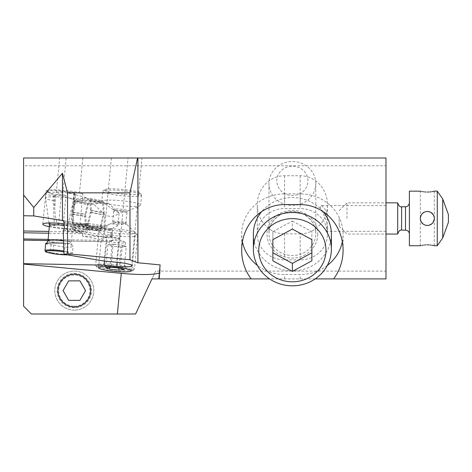 <?xml version="1.0" encoding="UTF-8"?>
<svg xmlns="http://www.w3.org/2000/svg" width="472" height="472" viewBox="0 0 472 472"><rect width="100%" height="100%" fill="white"/><g stroke="black" fill="none" stroke-linecap="round" stroke-linejoin="round"><path stroke-width="0.35" stroke-dasharray="2.36 1.77" d="M385.99 157.99L23.6 157.99L23.6 165.79L385.99 165.79L385.99 157.99M125.764 157.99L59.625 157.99L125.764 157.99M385.99 271.105L385.99 278.905L151.954 278.905L155.595 271.105L385.99 271.105L385.99 165.79M385.99 218.447L385.99 231.321L385.99 218.447M23.6 165.79L23.6 306.21L31.4 314.01L135.588 314.01L155.595 271.105M300.18 233.852A29.057 27.305 -90 0 0 327.479 204.795A29.057 27.305 -90 0 0 300.18 175.737L284.575 175.737A29.057 27.305 -90 0 0 257.269 204.795A29.057 27.305 -90 0 0 284.575 233.852L300.18 233.852L300.18 259.871A27.305 25.659 180 0 0 327.479 234.218A27.305 25.659 180 0 0 300.18 208.559L284.575 208.559A27.305 25.659 180 0 0 257.269 234.218A27.305 25.659 180 0 0 284.575 259.871L300.18 259.871M74.311 306.989A16.384 16.384 0 0 1 57.926 290.61A16.384 16.384 0 0 1 74.311 274.226A16.384 16.384 0 0 1 90.689 290.61A16.384 16.384 0 0 1 74.311 306.989M23.6 240.266L108.654 241.794L106.879 241.623L104.542 261.104M160.12 264.904L160.12 271.913A39.005 5.068 5.5 0 1 160.12 271.978A39.005 5.068 5.5 0 1 159.371 272.84M63.272 230.165L106.743 237.54L103.923 261.046M64.204 222.129L112.371 230.301L111.775 236.46C111.498 237.375 110.413 237.794 108.519 237.705L106.743 237.54M112.371 230.301C112.778 229.699 111.793 229.085 109.41 228.466L119.811 229.445A15.6 2.03 5.5 0 1 135.411 232.95A15.6 2.03 5.5 0 1 135.405 232.985A15.6 2.03 5.5 0 1 119.947 233.534L117.174 262.296M63.525 220.666L109.87 228.531L63.62 220.701M23.629 240.266L108.654 241.794C111.115 241.629 112.194 241.21 111.911 240.543L112.501 234.383C112.413 233.451 111.445 232.838 109.604 232.56L79.662 227.002A18.915 2.46 -174.5 0 0 64.263 223.811M112.501 234.383L110.837 234.354L109.604 232.56L119.947 233.534M49.3 226.707A18.915 2.46 -174.5 0 0 62.835 228.59L81.45 232.041L82.712 233.846L48.704 233.227M82.848 193.892L79.455 193.26A14.821 1.923 -174.5 0 0 64.281 191.697A14.821 1.923 -174.5 0 0 56.286 192.635A14.821 1.923 -174.5 0 0 62.634 194.847L66.027 195.479A18.915 2.46 5.5 0 1 45.99 191.089A18.915 2.46 5.5 0 1 62.18 190.204A18.915 2.46 5.5 0 1 82.848 193.892L79.662 227.002M66.027 195.479L62.835 228.59M120.33 238.466L110.619 236.667L82.488 236.153L103.51 240.053A16.384 2.13 5.5 0 1 101.321 238.749A16.384 2.13 5.5 0 1 117.628 238.183A16.384 2.13 5.5 0 1 120.33 238.466L128.083 157.99M110.837 234.354L110.619 236.667M106.879 241.623L48.026 240.555M82.488 236.153L82.712 233.846M111.41 157.99L103.51 240.053M315.166 278.905L269.589 278.905M327.32 265.441A42.905 40.321 0 0 1 300.18 274.533L284.575 274.533A42.905 40.321 0 0 1 257.429 265.441M242.419 241.723A42.905 40.321 0 0 1 241.67 234.218A42.905 40.321 0 0 1 284.575 193.898L284.575 204.565M158.793 278.905L159.453 278.905L158.793 278.905M284.575 193.898L300.18 193.898A42.905 40.321 0 0 1 343.085 234.218A42.905 40.321 0 0 1 342.336 241.723M327.444 218.447L326.948 214.494L325.875 211.019L324.293 208.211L322.299 206.199L320.759 205.574L320.093 206.034L320.252 207.355L325.485 218.447C326.819 222.029 327.485 225.168 327.479 227.864L327.267 230.206L326.854 231.268L326.577 230.914L327.444 218.447M99.858 228.023A1.558 0.867 100.2 0 1 98.76 229.239A1.558 0.867 100.2 0 1 98.601 229.18L94.435 226.796L93.999 228.271L99.02 231.15A1.558 0.867 -79.8 0 0 99.179 231.209A1.558 0.867 -79.8 0 0 100.276 229.988L103.987 214.66A3.9 2.165 -79.8 0 0 104.159 213.657A3.9 2.165 -79.8 0 0 104.176 212.677L103.515 201.874A1.558 0.867 -79.8 0 0 102.896 200.818A1.558 0.867 -79.8 0 0 102.766 200.812L88.636 202.146A1.558 0.867 -79.8 0 0 87.674 203.373L85.001 214.489A3.9 2.165 -79.8 0 0 84.818 216.471L85.756 231.357A1.558 0.867 -79.8 0 0 86.37 232.413A1.558 0.867 -79.8 0 0 86.813 232.301L92.459 228.418L92.288 226.997L87.609 230.218A1.558 0.867 100.2 0 1 87.161 230.336A1.558 0.867 100.2 0 1 86.547 229.28L85.733 216.382A3.9 2.165 100.2 0 1 85.916 214.4L88.211 204.848A1.558 0.867 100.2 0 1 89.173 203.621L101.94 202.417A1.558 0.867 100.2 0 1 102.076 202.423A1.558 0.867 100.2 0 1 102.689 203.479L103.256 212.766A3.9 2.165 100.2 0 1 103.238 213.745A3.9 2.165 100.2 0 1 103.073 214.748L99.858 228.023L87.09 225.734L90.305 212.459A3.9 2.165 -79.8 0 0 90.471 211.45A3.9 2.165 -79.8 0 0 90.488 210.471L89.922 201.19A1.558 0.867 -79.8 0 0 89.308 200.128A1.558 0.867 -79.8 0 0 89.173 200.128L76.405 201.332A1.558 0.867 -79.8 0 0 75.443 202.559L73.148 212.111A3.9 2.165 -79.8 0 0 72.965 214.093L73.774 226.991A1.558 0.867 -79.8 0 0 74.393 228.047A1.558 0.867 -79.8 0 0 74.836 227.929L79.52 224.707L92.288 226.997M94.435 226.796L81.668 224.507L85.833 226.89A1.558 0.867 -79.8 0 0 85.992 226.949A1.558 0.867 -79.8 0 0 87.09 225.734M79.52 224.707L79.691 226.129L92.459 228.418M79.691 226.129L74.045 230.012A1.558 0.867 100.2 0 1 73.602 230.124A1.558 0.867 100.2 0 1 72.983 229.067L72.051 214.182A3.9 2.165 100.2 0 1 72.228 212.199L74.906 201.078A1.558 0.867 100.2 0 1 75.868 199.851L89.999 198.517A1.558 0.867 100.2 0 1 90.128 198.523A1.558 0.867 100.2 0 1 90.748 199.585L91.403 210.388A3.9 2.165 100.2 0 1 91.391 211.367A3.9 2.165 100.2 0 1 91.22 212.37L87.509 227.699A1.558 0.867 100.2 0 1 86.411 228.914A1.558 0.867 100.2 0 1 86.252 228.855L81.231 225.982L93.999 228.271M81.231 225.982L81.668 224.507M107.634 188.971A17.942 2.33 -174.5 0 0 104.631 189.685A17.942 2.33 -174.5 0 0 115.764 193.255A17.942 2.33 -174.5 0 0 136.986 194.423A17.942 2.33 -174.5 0 0 140.042 193.095A17.942 2.33 -174.5 0 0 132.49 190.735A17.942 2.33 -174.5 0 0 107.634 188.971M104.631 189.685L102.949 191.054A19.505 2.537 -174.5 0 1 106.212 190.275A19.505 2.537 5.5 0 1 133.228 192.192A19.505 2.537 5.5 0 1 141.441 194.759A19.505 2.537 5.5 0 1 141.576 195.107A19.505 2.537 5.5 0 1 138.113 196.199A19.505 2.537 -174.5 0 1 116.248 195.101A19.505 2.537 -174.5 0 1 102.748 191.367L101.787 201.373A19.505 2.537 5.5 0 1 105.244 200.281A19.505 2.537 5.5 0 1 127.11 201.379A19.505 2.537 5.5 0 1 140.609 205.113A19.505 2.537 5.5 0 1 140.048 205.639A19.505 2.537 5.5 0 1 137.151 206.205A19.505 2.537 5.5 0 1 117.434 205.385A19.505 2.537 5.5 0 1 102.235 201.998A19.505 2.537 5.5 0 1 101.787 201.373M102.949 191.054A19.505 2.537 -174.5 0 0 102.748 191.367M134.231 236.519A19.505 2.537 5.5 0 1 112.365 235.422A19.505 2.537 5.5 0 1 98.866 231.687A19.505 2.537 5.5 0 1 99.144 231.321A19.505 2.537 5.5 0 1 102.33 230.596A19.505 2.537 5.5 0 1 122.726 231.504A19.505 2.537 5.5 0 1 137.494 235.009A19.505 2.537 5.5 0 1 137.694 235.428A19.505 2.537 5.5 0 1 134.231 236.519M99.09 264.19A19.505 2.537 5.5 0 1 126.112 266.108A19.505 2.537 5.5 0 1 134.455 269.022A19.505 2.537 5.5 0 1 134.26 269.335A19.505 2.537 5.5 0 1 130.998 270.114A19.505 2.537 -174.5 0 1 110.359 269.176A19.505 2.537 -174.5 0 1 95.769 265.63A19.505 2.537 -174.5 0 1 95.633 265.282A19.505 2.537 -174.5 0 1 99.09 264.19M100.223 265.966A17.942 2.33 5.5 0 1 125.08 267.73A17.942 2.33 5.5 0 1 132.573 270.698A17.942 2.33 5.5 0 1 129.57 271.412A17.942 2.33 5.5 0 1 110.584 270.556A17.942 2.33 5.5 0 1 97.161 267.288A17.942 2.33 5.5 0 1 100.223 265.966M120.136 268.196L122.36 245.098L126.278 246.561L124.053 269.659M126.278 246.561L121.038 247.051L119.015 268.078M121.038 247.051L111.882 246.089L109.834 267.335M111.882 246.089L107.958 244.626L105.734 267.724M107.958 244.626L113.197 244.13L110.973 267.229M113.197 244.13L122.36 245.098M124.319 245.829A7.995 1.038 -174.5 0 0 117.782 244.614A7.995 1.038 -174.5 0 0 110.578 244.378A7.995 1.038 -174.5 0 0 109.162 244.826A7.995 1.038 -174.5 0 0 109.923 245.357A7.995 1.038 -174.5 0 0 116.46 246.567A7.995 1.038 -174.5 0 0 123.658 246.803A7.995 1.038 -174.5 0 0 125.08 246.36A7.995 1.038 -174.5 0 0 124.319 245.829M110.95 240.525A7.995 1.038 5.5 0 1 118.484 240.803A7.995 1.038 5.5 0 1 124.95 242.083A7.995 1.038 5.5 0 1 125.452 242.508A7.995 1.038 5.5 0 1 124.03 242.956A7.995 1.038 5.5 0 1 115.068 242.508A7.995 1.038 5.5 0 1 109.534 240.974A7.995 1.038 5.5 0 1 110.1 240.655A7.995 1.038 5.5 0 1 110.95 240.525M45.666 243.617L46.598 244.071L53.655 244.897C60.168 246.791 65.903 247.546 70.853 247.157L73.077 246.355L72.192 245.422L67.82 243.564L63.62 243.092M49.176 223.875A12.113 1.54 -174.7 0 0 54.345 225.533L58.569 224.772L61.997 224.796A15.6 1.982 -174.7 0 0 74.187 225.044A15.6 1.982 -174.7 0 0 76.163 223.457L87.491 225.492L87.633 223.952A0.779 0.643 84.6 0 1 88.199 223.285L74.033 224.625A0.779 0.643 -95.4 0 1 74.181 224.631L87.585 227.038A0.779 0.643 -95.4 0 1 88.152 227.923L88.01 229.463L95.84 230.867L103.816 226.985L104.949 214.672L94.347 204.748C94.618 203.509 99.338 203.06 108.513 203.414L119.115 213.338C114.106 216.884 109.386 217.332 104.949 214.672M61.997 224.796L73.325 226.825L73.467 225.286A0.779 0.643 -95.4 0 1 74.033 224.625M108.513 203.414L89.226 199.957L75.06 201.29A3.9 3.204 -95.4 0 1 72.623 199.237L61.242 195.963L54.309 194.989C49.466 193.42 47.513 192.133 48.457 191.13C50.132 189.39 64.139 190.499 73.803 193.148L74.977 193.461L74.458 193.508L73.278 206.317L71.744 215.686C71.343 220.459 71.673 223.044 72.735 223.439L76.163 223.457M75.06 201.29L94.347 204.748M119.115 213.338L117.982 225.651C114.436 223.492 110.649 223.374 106.601 225.297L103.816 226.985M117.982 225.651L110.005 229.528C102.625 229.239 98.099 229.475 96.43 230.242L95.84 230.867M110.005 229.528L102.176 228.123L88.01 229.463M88.199 223.285A0.779 0.643 84.6 0 1 88.347 223.291L101.751 225.699A0.779 0.643 84.6 0 1 102.318 226.584L102.176 228.123M73.325 226.825L87.491 225.492M89.226 199.957A3.9 3.204 84.6 0 1 86.789 197.904L75.408 194.629L72.753 223.433L68.092 224.235A12.113 1.54 -174.7 0 0 53.224 223.002M75.408 194.629L73.762 193.78L74.458 193.508M86.789 197.904L72.623 199.237M55.348 195.314L54.793 196.187L54.368 200.806L54.687 208.069C55.307 217.84 56.599 223.409 58.569 224.772M54.793 196.187L53.678 195.986A18.137 2.307 5.3 0 1 45.908 193.355A18.137 2.307 5.3 0 1 46.085 193.072A18.137 2.307 5.3 0 1 74.263 194.045L75.378 194.246L74.977 193.461M75.378 194.246L74.954 198.865L73.833 198.665A18.137 2.307 -174.7 0 0 55.259 196.83A18.137 2.307 -174.7 0 0 45.483 197.975A18.137 2.307 -174.7 0 0 45.483 198.045A18.137 2.307 -174.7 0 0 53.253 200.606L54.345 225.533M73.278 206.317L74.954 198.865M54.368 200.806L53.253 200.606L53.678 195.986L54.309 194.989M339.185 218.447L339.185 226.247L339.185 218.447M346.985 218.447L346.985 202.848L346.985 218.447M397.689 202.848L397.689 234.047M409.395 245.753L409.395 191.142M409.395 218.447L409.395 202.848L409.395 218.447M434.334 217.857L434.205 216.978M434.169 216.837L433.414 214.937M430.901 212.394L428.836 211.586M428.446 211.515L426.552 211.468M420.346 217.781L421.992 213.893L425.632 211.639M426.782 211.45L427.337 211.427M437.261 191.142L437.261 245.753M420.422 191.172L420.717 191.243M421.284 191.378L422.487 191.62M423.484 191.779L424.505 191.909M425.691 192.01L427.337 192.063M428.983 192.01L430.169 191.909M431.19 191.779L432.187 191.62M433.39 191.378L433.957 191.243M434.252 191.172L434.358 218.447L432.682 223.002L429.042 225.256M442.718 198.942L442.718 237.953M420.34 219.037L420.469 219.917M420.499 220.052L420.753 220.884M420.764 220.925L421.071 221.61M423.13 224.064L425.862 225.315M426.228 225.38L427.337 225.468C430.93 225.681 433.267 223.339 434.358 218.447L434.323 217.716M420.422 245.723L420.717 245.652M421.284 245.517L422.487 245.275M423.484 245.115L424.505 244.986M425.691 244.885L427.337 244.832M428.983 244.885L430.169 244.986M431.19 245.115L432.187 245.275M433.39 245.517L433.957 245.652M434.252 245.723L434.328 219.091M429.066 211.645L428.617 211.544M429.254 211.692L430.145 212.011M431.284 212.642L431.721 212.966L431.284 212.642M433.455 215.008L433.62 215.309M429.608 225.091L430.187 224.867M430.576 224.678L431.066 224.395M431.296 224.247L431.732 223.923M432.116 223.592L432.517 223.185M432.889 222.743L433.225 222.271M434.181 220.017L434.246 219.698M428.647 211.55L429.06 211.639M429.62 211.81L430.175 212.028M433.815 215.745L433.939 216.052M434.323 217.745L434.358 218.442M426.942 211.438L426.511 211.474M426.228 211.515L425.608 211.645M422.564 213.303L422.157 213.71L422.558 213.303M420.493 216.884L420.428 217.197M420.346 217.804L420.316 191.142M425.608 225.25L426.057 225.35M423.437 224.288L421.343 222.105M426.027 225.345L425.614 225.256M423.39 224.253L422.953 223.934M422.552 223.586L422.157 223.185M421.791 222.749L421.461 222.288M448.4 214.548L448.4 222.347M74.311 306.21A15.6 15.6 0 0 0 89.91 290.61A15.6 15.6 0 0 0 74.311 275.005A15.6 15.6 0 0 0 58.705 290.61A15.6 15.6 0 0 0 74.311 306.21M74.311 310.11A19.505 19.505 0 0 1 54.805 290.61A19.505 19.505 0 0 1 74.311 271.105A19.505 19.505 0 0 1 93.81 290.61A19.505 19.505 0 0 1 74.311 310.11A19.505 19.505 0 0 0 93.81 290.61A19.505 19.505 0 0 0 74.311 271.105A19.505 19.505 0 0 0 54.805 290.61A19.505 19.505 0 0 0 74.311 310.11M74.311 273.447A17.163 17.163 0 0 1 91.468 290.61A17.163 17.163 0 0 1 74.311 307.773A17.163 17.163 0 0 1 57.147 290.61A17.163 17.163 0 0 1 74.311 273.447M85.568 290.61L79.939 300.357L68.676 300.357L63.047 290.61L68.676 280.858L79.939 280.858L85.568 290.61M307.98 180.853A15.6 14.662 180 0 0 292.375 166.191A15.6 14.662 180 0 0 276.775 180.853A15.6 14.662 180 0 0 292.375 195.514A15.6 14.662 180 0 0 307.98 180.853M315.78 183.519A23.405 21.989 0 0 1 292.375 205.515A23.405 21.989 0 0 1 268.975 183.519A23.405 21.989 0 0 1 292.375 161.53A23.405 21.989 0 0 1 315.78 183.519L315.78 233.552A23.405 21.989 0 0 1 292.375 255.541A23.405 21.989 0 0 1 268.975 233.552A23.405 21.989 0 0 1 292.375 211.556A23.405 21.989 0 0 1 315.78 233.552C316.122 221.976 304.989 211.379 292.363 211.674C279.754 211.391 268.633 221.982 268.975 233.552L268.975 183.519M323.09 211.621A39.005 36.651 180 0 0 261.665 211.621M253.37 234.218A39.005 36.651 180 0 0 292.375 270.869A39.005 36.651 180 0 0 331.385 234.218M272.875 252.803L272.875 260.81M272.875 239.646L272.875 231.64L272.875 239.646M272.875 231.64L292.375 221.061L292.375 229.062M292.375 221.061L311.88 231.64L311.88 239.646L311.88 231.64M311.88 252.803L311.88 260.81M119.811 229.445L116.649 262.243M63.702 230.106L108.519 237.705M111.775 236.46L64.41 228.424M81.45 232.041L48.864 231.451M79.455 193.26L82.848 157.99M111.911 240.543L48.138 239.387M66.18 157.99L62.634 194.847M284.575 278.905L284.575 274.533M300.18 278.905L300.18 274.533M300.18 193.898L300.18 204.565M284.575 233.852L284.575 259.871M284.575 175.737L284.575 208.559M300.18 175.737L300.18 208.559M160.12 271.978L159.453 278.905L160.12 271.913M85.833 226.89L98.601 229.18M90.305 212.459L103.073 214.748M90.488 210.471L103.256 212.766M89.922 201.19L102.689 203.479M89.173 200.128L101.94 202.417M76.405 201.332L89.173 203.621M75.443 202.559L88.211 204.848M73.148 212.111L85.916 214.4M72.965 214.093L85.733 216.382M73.774 226.991L86.547 229.28M74.836 227.929L87.609 230.218M74.045 230.012L86.813 232.301M72.983 229.067L85.756 231.357M72.051 214.182L84.818 216.471M72.228 212.199L85.001 214.489M74.906 201.078L87.674 203.373M75.868 199.851L88.636 202.146M89.999 198.517L102.766 200.812M90.748 199.585L103.515 201.874M91.403 210.388L104.176 212.677M91.22 212.37L103.987 214.66M87.509 227.699L100.276 229.988M86.252 228.855L99.02 231.15M126.596 211.261A7.41 0.962 5.5 0 1 119.103 210.949A7.41 0.962 5.5 0 1 113.327 209.662A7.41 0.962 5.5 0 1 114.472 209.007A7.41 0.962 5.5 0 1 123.57 209.538A7.41 0.962 5.5 0 1 127.7 211.043A7.41 0.962 5.5 0 1 126.596 211.261M114.985 210.465A6.632 0.861 5.5 0 1 122.419 210.837A6.632 0.861 5.5 0 1 127.009 212.105A6.632 0.861 5.5 0 1 125.829 212.477A6.632 0.861 5.5 0 1 118.395 212.105A6.632 0.861 5.5 0 1 113.805 210.831A6.632 0.861 5.5 0 1 114.985 210.465M124.797 223.185A6.632 0.861 5.5 0 1 117.363 222.813A6.632 0.861 5.5 0 1 112.773 221.545A6.632 0.861 5.5 0 1 113.953 221.173A6.632 0.861 5.5 0 1 121.387 221.545A6.632 0.861 5.5 0 1 125.977 222.813A6.632 0.861 5.5 0 1 124.797 223.185M113.38 222.271A7.186 0.932 5.5 0 1 120.903 222.601A7.186 0.932 5.5 0 1 126.343 223.893A7.186 0.932 5.5 0 1 125.139 224.454A7.186 0.932 5.5 0 1 116.555 223.97A7.186 0.932 5.5 0 1 112.206 222.536A7.186 0.932 5.5 0 1 113.38 222.271M53.159 253.635A0.779 0.431 100.2 0 1 52.917 252.933A12.484 1.587 -174.7 0 0 70.216 254.095A12.484 1.587 -174.7 0 0 72.428 253.405A12.484 1.587 -174.7 0 0 67.083 251.594A0.779 0.431 100.2 0 1 66.57 252.408L64.015 251.948A11.7 1.487 5.3 0 0 63.856 251.918M66.57 252.408A11.7 1.487 5.3 0 1 67.407 254.856M67.82 243.564L67.083 251.594L64.528 251.133A0.779 0.431 100.2 0 1 64.015 251.948M65.266 243.104L64.528 251.133A12.484 1.587 -174.7 0 0 63.832 251.015M45.017 250.661A12.484 1.587 -174.7 0 0 50.362 252.473A0.779 0.431 -79.8 0 0 50.669 253.198M51.1 244.443L50.362 252.473L52.917 252.933L53.655 244.897M48.032 240.496A11.7 1.487 -174.7 0 0 56.144 242.667A11.7 1.487 -174.7 0 0 69.26 243.286A11.7 1.487 -174.7 0 0 71.337 242.637A11.7 1.487 -174.7 0 0 63.549 240.508M49.412 225.533A11.7 1.487 -174.7 0 0 57.519 227.71A11.7 1.487 -174.7 0 0 70.641 228.324A11.7 1.487 -174.7 0 0 72.718 227.675A11.7 1.487 -174.7 0 0 64.316 225.463M58.593 224.772L61.242 195.963M102.318 226.584L88.152 227.923M101.751 225.699L87.585 227.038M88.347 223.291L74.181 224.631M73.467 225.286L87.633 223.952M55.867 195.26L54.687 208.069M68.092 224.235L73.833 198.665L74.263 194.045L73.803 193.148M401.595 206.748L401.595 230.147M405.495 206.748L405.495 230.147M317.733 234.218A25.352 23.824 0 0 1 292.375 258.042A25.352 23.824 0 0 1 267.022 234.218A25.352 23.824 0 0 1 292.375 210.394A25.352 23.824 0 0 1 317.733 234.218M42.804 224.194L45.99 191.089M132.249 265.783L135.405 232.985M131.145 270.839L142.013 157.99M98.536 267.701L101.321 238.749M56.286 192.635L59.625 157.99M241.67 250.225L241.67 234.218M343.085 250.225L343.085 234.218M257.269 234.218L257.269 204.795M327.479 234.218L327.479 227.864M327.479 220.023L327.479 204.795M385.99 205.574L320.759 205.574M385.99 231.321L326.76 231.321M85.992 226.949L98.76 229.239M89.308 200.128L102.076 202.423M74.393 228.047L87.161 230.336M73.602 230.124L86.37 232.413M90.128 198.523L102.896 200.818M86.411 228.914L99.179 231.209M140.042 193.095L141.441 194.759M141.576 195.107L140.609 205.113M99.144 231.321L112.206 222.536L112.773 221.545L113.805 210.831L113.327 209.662L102.235 201.998M137.494 235.009L126.343 223.893L125.977 222.813L127.009 212.105L127.7 211.043L140.048 205.639M137.694 235.428L134.455 269.022M132.573 270.698L134.26 269.335M97.161 267.288L95.769 265.63M98.866 231.687L95.633 265.282M125.452 242.508L125.08 246.36M109.534 240.974L109.162 244.826M124.95 242.083L117.77 238.867L110.1 240.655M67.466 254.862L71.154 254.514L72.322 253.765L73.107 246.054M61.295 224.702C66.576 225.156 70.629 225.256 73.467 225.014L74.706 224.825C74.629 224.253 73.968 225.203 72.718 227.675L71.337 242.637C71.844 244.944 72.269 245.965 72.599 245.688M106.601 225.297L96.43 230.242M71.744 215.686L73.762 193.78M48.457 191.13L46.085 193.072M49.041 222.979L45.483 198.045M45.483 197.975L45.908 193.355M339.185 210.648L346.985 202.848L385.99 202.848M339.185 226.247L346.985 234.047L385.99 234.047M420.316 245.753L420.316 218.447"/><path stroke-width="0.71" d="M23.6 157.99L385.99 157.99L385.99 278.905L333.562 278.905A45.66 42.905 -90 0 0 343.085 250.225A45.66 42.905 -90 0 0 300.18 204.565L284.575 204.565A45.66 42.905 -90 0 0 241.67 250.225A45.66 42.905 -90 0 0 251.192 278.905L151.954 278.905L135.588 314.01L31.4 314.01L23.6 306.21L23.6 157.99M159.371 272.84A39.005 5.068 5.5 0 1 121.292 273.329L23.6 264.084M74.311 306.989C65.543 307.054 57.861 299.372 57.926 290.61C57.861 281.843 65.543 274.161 74.311 274.226C83.072 274.161 90.754 281.843 90.689 290.61C90.754 299.372 83.072 307.054 74.311 306.989M23.6 215.722L33.736 215.928L33.736 207.515L23.6 194.971M33.736 207.515L62.451 173.23L67.543 192.847L129.989 192.847L137.57 157.99M129.989 192.847L129.989 259.765L137.912 262.768L137.912 157.99M23.6 263.671L104.058 265.134L116.785 266.332A15.6 2.03 -174.5 0 0 132.249 265.783A15.6 2.03 -174.5 0 0 132.249 265.748A15.6 2.03 -174.5 0 0 116.649 262.243L103.923 261.046L63.915 254.26L63.272 230.165L63.702 230.106L64.41 228.424L64.204 222.129L63.508 220.666L33.736 215.928M158.793 278.905L160.12 264.904L137.912 262.768M129.989 259.765L67.543 253.753L63.915 254.26M114.838 267.134A16.384 2.13 -174.5 0 0 98.536 267.701A16.384 2.13 -174.5 0 0 114.838 271.412A16.384 2.13 -174.5 0 0 131.145 270.839A16.384 2.13 -174.5 0 0 114.838 267.134M64.263 223.811A18.915 2.46 -174.5 0 0 42.804 224.194A18.915 2.46 -174.5 0 0 49.3 226.707M104.542 261.104L104.058 265.134M48.026 240.555L23.6 240.112M62.451 220.796L62.451 173.23M67.543 253.753L67.543 192.847M269.589 278.905L251.192 278.905M257.429 265.441A42.905 40.321 0 0 1 242.419 241.723M315.166 278.905L333.562 278.905M342.336 241.723A42.905 40.321 0 0 1 327.32 265.441M124.053 269.659L118.814 270.149L109.657 269.182L105.734 267.724L110.973 267.229L120.136 268.196L124.053 269.659M119.015 268.078L118.814 270.149M109.834 267.335L109.657 269.182M63.62 243.092L49.89 242.909L45.666 243.617M53.224 223.002A12.113 1.54 -174.7 0 0 51.306 223.108A12.113 1.54 -174.7 0 0 49.159 223.822A12.113 1.54 -174.7 0 0 49.176 223.875L49.412 225.533L48.032 240.496A11.7 1.487 -174.7 0 1 50.109 239.853A11.7 1.487 -174.7 0 1 63.549 240.508M385.99 234.047L397.689 234.047L397.689 202.848L385.99 202.848M420.422 191.172L409.395 191.142L409.395 245.753L420.422 245.723M434.358 218.447C433.933 222.707 431.597 225.05 427.337 225.468C423.077 225.05 420.741 222.707 420.316 218.447L420.316 218.447C420.741 214.188 423.077 211.845 427.337 211.427C431.597 211.845 433.933 214.188 434.358 218.447L434.334 217.857M434.323 217.716L434.169 216.837M433.414 214.937L430.901 212.394M428.836 211.586L428.446 211.515M442.718 237.953L442.718 198.942L448.4 214.548L448.4 222.347L442.718 237.953L437.261 245.753L437.261 191.142L434.358 191.142M427.337 192.063C436.393 191.06 436.393 191.06 427.337 192.063C418.281 191.06 418.281 191.06 427.337 192.063L428.983 192.01M420.717 191.243L421.284 191.378M422.487 191.62L423.484 191.779M424.505 191.909L425.691 192.01M430.169 191.909L431.19 191.779M432.187 191.62L433.39 191.378M433.957 191.243L434.252 191.172M420.316 218.447L420.34 219.037M420.351 219.179L420.499 220.052M421.071 221.61L423.13 224.064M425.862 225.315L426.228 225.38M427.337 244.832C436.393 245.835 436.393 245.835 427.337 244.832C418.281 245.835 418.281 245.835 427.337 244.832L428.983 244.885M420.717 245.652L421.284 245.517M422.487 245.275L423.484 245.115M424.505 244.986L425.691 244.885M430.169 244.986L431.19 245.115M432.187 245.275L433.39 245.517M433.957 245.652L434.252 245.723M427.343 211.427L426.942 211.438M431.721 212.966L432.122 213.309L431.721 212.96M433.237 214.642L433.455 215.008M433.62 215.309L433.821 215.751M433.933 216.034L434.205 216.978M429.042 225.256L429.608 225.091M430.187 224.867L430.576 224.678M431.732 223.923L432.116 223.592M432.517 223.185L432.889 222.743M433.225 222.271L434.181 220.017M434.246 219.698L434.328 219.091M429.06 211.639L429.62 211.81M433.213 214.607L433.544 215.167M433.603 215.279L433.815 215.745M433.939 216.052L434.211 217.02M434.234 217.132L434.323 217.745M422.157 213.71L421.785 214.152L422.157 213.71M421.484 214.571L421.124 215.173M421.077 215.267L420.859 215.733M420.753 216.017L420.487 216.913M420.434 217.155L420.346 217.781M421.449 214.624L420.493 216.884M420.428 217.197L420.346 217.804M422.953 223.934L422.552 223.586M422.157 223.185L421.791 222.749M421.461 222.288L421.166 221.799M420.44 219.763L420.351 219.155M79.939 300.357L68.676 300.357L63.047 290.61L68.676 280.858L79.939 280.858L85.568 290.61L79.939 300.357M331.385 249.157A39.005 36.651 0 0 1 292.375 285.814A39.005 36.651 0 0 1 253.37 249.157A39.005 36.651 0 0 1 292.375 212.506A39.005 36.651 0 0 1 331.385 249.157L331.385 234.218A39.005 36.651 180 0 0 323.09 211.621M261.665 211.621A39.005 36.651 180 0 0 253.37 234.218L253.37 249.157M258.774 250.225A33.6 31.577 0 0 1 292.375 218.648A33.6 31.577 0 0 1 325.975 250.225A33.6 31.577 0 0 1 292.375 281.802A33.6 31.577 0 0 1 258.774 250.225M292.375 271.388L272.875 260.81L272.875 239.646L292.375 229.062L311.88 239.646L311.88 260.81L292.375 271.388L292.375 263.382L272.875 252.803L272.875 239.646M311.88 239.646L311.88 252.803L292.375 263.382M117.375 314.01L121.292 273.329M48.864 231.451L23.6 230.991M117.174 262.296L116.785 266.332M48.138 239.387L23.6 238.938M48.704 233.227L23.6 232.767M63.832 251.015A12.484 1.587 -174.7 0 0 51.377 249.865A12.484 1.587 -174.7 0 0 45.017 250.661L45.454 251.611C46.215 251.794 44.079 251.771 50.669 253.198A0.779 0.431 -79.8 0 0 50.734 253.198A11.7 1.487 5.3 0 1 47.743 250.862A11.7 1.487 5.3 0 1 63.856 251.918M50.734 253.198L53.289 253.659A0.779 0.431 100.2 0 1 53.224 253.659A0.779 0.431 100.2 0 1 53.159 253.635M67.407 254.856A11.7 1.487 5.3 0 1 53.289 253.659M64.316 225.463A11.7 1.487 -174.7 0 0 51.483 224.89A11.7 1.487 -174.7 0 0 49.412 225.533M397.689 234.047C398.828 230.95 400.132 229.652 401.595 230.147L401.595 206.748L405.495 206.748L405.495 230.147C407.861 230.377 409.165 231.681 409.395 234.047M50.669 253.198L59.82 254.52L67.466 254.862M45.017 250.661L45.696 243.31M46.049 243.345C46.38 243.7 47.041 242.75 48.032 240.496M49.159 223.822L49.041 222.979M401.595 230.147L405.495 230.147M442.718 198.942L437.261 191.142M434.358 245.753L437.261 245.753M405.495 206.748C405.247 206.889 408.675 207.001 409.395 202.848M401.595 206.748C400.132 207.243 398.828 205.945 397.689 202.848"/></g></svg>
